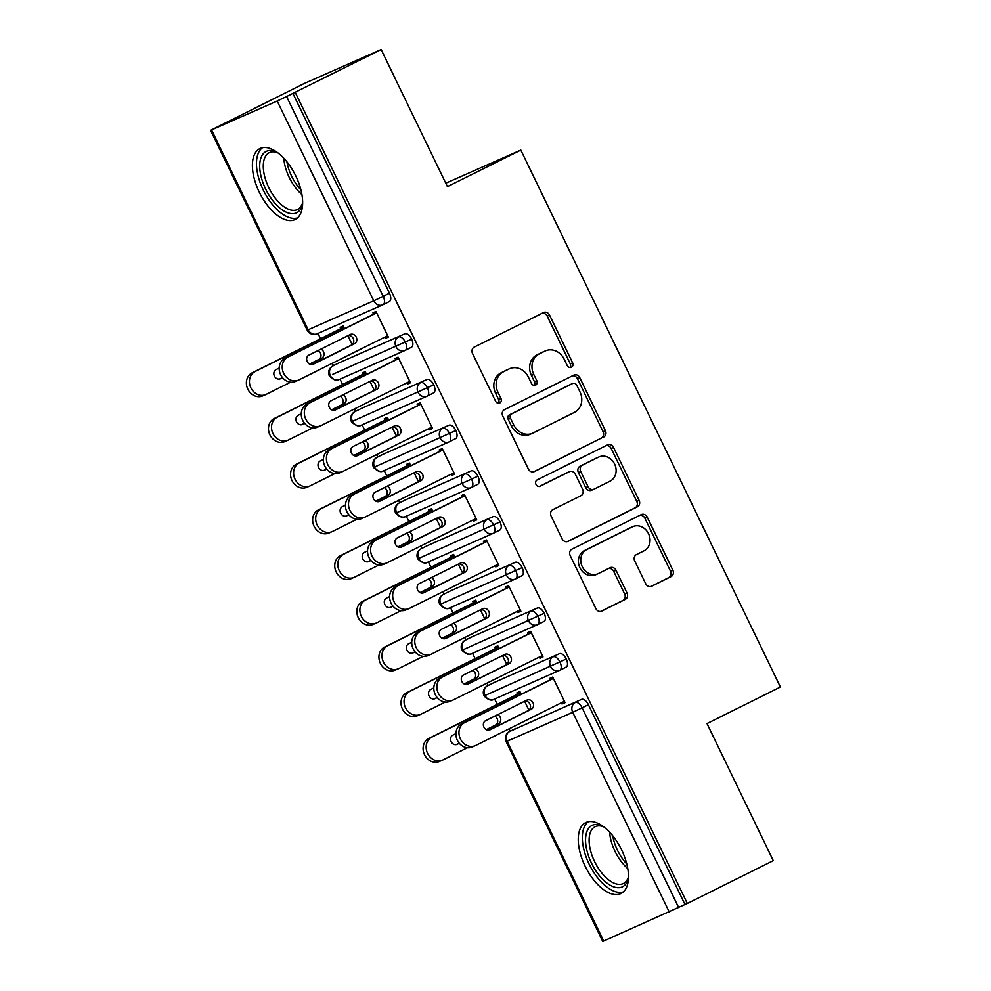<?xml version="1.0" encoding="UTF-8"?>
<svg xmlns="http://www.w3.org/2000/svg" width="991" height="991" viewBox="0 0 991 991"><rect width="100%" height="100%" fill="white"/><g stroke="black" fill="none" stroke-linecap="round" stroke-linejoin="round"><path stroke-width="1.49" d="M571.423 367.277A3.493 3.01 66.2 0 0 572.6 362.793L549.559 315.138A4.98 4.298 66.2 0 0 543.7 312.499A4.98 4.298 66.2 0 0 543.539 312.574L474.206 347.11A4.98 4.298 66.2 0 0 472.521 353.514L495.55 401.169A3.493 3.01 66.2 0 0 500.95 398.481L497.965 392.312A15.943 13.763 66.2 0 1 503.354 371.823L509.126 368.937A15.943 13.763 66.2 0 1 509.634 368.702A15.943 13.763 66.2 0 1 528.401 377.15L531.374 383.319A3.493 3.01 66.2 0 0 536.775 380.631L533.79 374.474A15.943 13.763 66.2 0 1 539.178 353.973L544.951 351.099A15.943 13.763 66.2 0 1 545.459 350.864A15.943 13.763 66.2 0 1 564.226 359.312L567.199 365.481A3.493 3.01 66.2 0 0 571.423 367.277M569.998 367.537A3.493 3.01 66.2 0 0 570.259 363.833L547.218 316.166A4.98 4.298 66.2 0 0 542.089 313.292M498.349 403.226A3.493 3.01 66.2 0 0 498.609 399.509L495.624 393.353L497.965 392.312M534.174 385.388A3.493 3.01 66.2 0 0 534.434 381.671L531.449 375.502L533.79 374.474M585.086 866.109A39.603 19.956 63.5 0 1 585.706 822.604A39.603 19.956 63.5 0 1 621.642 849.981A39.603 19.956 63.5 0 1 621.01 893.486A39.603 19.956 63.5 0 1 585.086 866.109M259.246 192.093A39.603 19.956 63.5 0 1 259.865 148.588A39.603 19.956 63.5 0 1 295.801 175.964A39.603 19.956 63.5 0 1 295.182 219.469A39.603 19.956 63.5 0 1 259.246 192.093M645.674 583.662A4.98 4.298 66.2 0 0 651.533 586.3A4.98 4.298 66.2 0 0 651.694 586.226L671.142 576.539A4.98 4.298 66.2 0 0 672.827 570.135L647.247 517.203A4.98 4.298 66.2 0 0 641.375 514.564A4.98 4.298 66.2 0 0 641.227 514.639L571.881 549.175A4.98 4.298 66.2 0 0 570.197 555.579L595.789 608.499A4.98 4.298 66.2 0 0 601.648 611.15A4.98 4.298 66.2 0 0 601.81 611.075L625.309 599.369A4.98 4.298 66.2 0 0 626.993 592.965L616.043 570.308A4.98 4.298 66.2 0 0 610.171 567.67A4.98 4.298 66.2 0 0 610.022 567.744L598.366 573.554A13.329 11.508 66.2 0 1 597.945 573.739A13.329 11.508 66.2 0 1 582.151 566.443A13.329 11.508 66.2 0 1 586.759 549.547L632.407 526.816A13.329 11.508 66.2 0 1 632.828 526.617A13.329 11.508 66.2 0 1 648.634 533.926A13.329 11.508 66.2 0 1 644.014 550.81L636.408 554.601A4.98 4.298 66.2 0 0 634.723 561.005L645.674 583.662M211.579 129.957L308.176 329.768L373.78 300.806L277.195 101.008L210.612 130.341L303.841 83.678L381.163 49.55L286.597 96.523L383.183 296.321L389.463 293.2L292.878 93.389M381.163 49.55L447.436 186.642L520.82 150.087L780.388 687.011L706.992 723.566L773.265 860.659L687.32 903.47L295.219 92.361M603.705 437.043A4.98 4.298 66.2 0 0 605.39 430.639L579.809 377.707A4.98 4.298 66.2 0 0 573.938 375.069A4.98 4.298 66.2 0 0 573.789 375.143L504.444 409.679A4.98 4.298 66.2 0 0 502.759 416.084L528.352 469.003A4.98 4.298 66.2 0 0 534.211 471.654A4.98 4.298 66.2 0 0 534.372 471.58L601.364 438.072A4.98 4.298 66.2 0 0 603.048 431.667L577.468 378.735A4.98 4.298 66.2 0 0 572.327 375.862M613.528 447.449L639.108 500.381A4.98 4.298 66.2 0 1 637.424 506.785L568.091 541.321A4.98 4.298 66.2 0 1 567.93 541.396A4.98 4.298 66.2 0 1 562.07 538.757L551.12 516.1A4.98 4.298 66.2 0 1 552.805 509.696L580.924 495.698A4.98 4.298 66.2 0 0 582.609 489.294L575.337 474.268A4.98 4.298 66.2 0 0 569.478 471.629A4.98 4.298 66.2 0 0 569.317 471.704L540.045 486.284A3.493 3.01 66.2 0 1 537.011 480.003L607.508 444.885A4.98 4.298 66.2 0 1 607.656 444.81A4.98 4.298 66.2 0 1 613.528 447.449L611.187 448.489L636.767 501.421L639.108 500.381M520.82 150.087L445.777 183.211M277.195 101.008L286.597 96.523M687.32 903.47L602.726 941.45L506.128 741.64L509.473 739.881M510.216 731.197L509.077 728.831M497.247 704.353L494.67 699.014M488.129 685.499L486.99 683.146M475.147 658.656L472.571 653.317M466.043 639.802L464.903 637.448M453.06 612.958L450.484 607.619M443.956 594.105L442.804 591.751M430.974 567.261L428.397 561.922M421.856 548.419L420.717 546.053M408.887 521.563L406.298 516.237M399.769 502.722L398.63 500.356M386.787 475.866L384.211 470.539M377.682 457.024L376.543 454.658M364.7 430.168L362.124 424.842M355.583 411.327L354.444 408.961M342.613 384.471L340.037 379.144M333.496 365.629L332.357 363.263M320.514 338.773L317.938 333.447M344.496 328.69L343.183 325.965L340.136 327.303L340.793 328.678M373.607 314.197L372.938 312.834L375.985 311.484L388.361 337.076L385.313 338.414L388.286 336.94M384.719 337.188L385.313 338.414M352.201 344.608L347.878 335.689M684.979 904.498L588.394 704.688L582.113 707.822L678.699 907.632M581.556 699.386L509.671 731.469L581.556 699.386A7.618 3.84 63.5 0 1 588.394 704.688M389.463 293.2A7.618 3.84 63.5 0 1 389.352 301.561A7.618 3.84 63.5 0 1 389.265 301.611L383.145 304.658M493.704 682.737A7.618 3.84 63.5 0 1 493.778 682.688A7.618 3.84 63.5 0 1 493.865 682.65L559.469 653.688A7.618 3.84 63.5 0 1 566.295 659.003A7.618 3.84 63.5 0 1 566.072 667.141A7.618 3.84 63.5 0 1 565.985 667.178L559.865 670.226M559.469 653.688L493.865 682.65M521.229 694.27L519.903 691.532L516.856 692.882L517.525 694.245M528.921 710.175L524.611 701.256M561.439 702.755L562.033 703.994L565.081 702.644L552.705 677.051L549.658 678.401L550.327 679.764M471.605 637.04A7.618 3.84 63.5 0 1 471.691 636.99A7.618 3.84 63.5 0 1 471.766 636.953L537.382 608.003A7.618 3.84 63.5 0 1 544.208 613.305A7.618 3.84 63.5 0 1 543.985 621.444A7.618 3.84 63.5 0 1 543.898 621.481L537.779 624.528M537.382 608.003L471.766 636.953M499.13 648.572L497.816 645.835L494.769 647.185L495.426 648.548M506.835 664.478L502.511 655.559M539.352 657.058L539.946 658.297L542.994 656.946L530.619 631.354L527.571 632.704L528.24 634.079M449.518 591.342A7.618 3.84 63.5 0 1 449.604 591.293A7.618 3.84 63.5 0 1 449.679 591.255L515.295 562.306A7.618 3.84 63.5 0 1 522.121 567.608A7.618 3.84 63.5 0 1 521.885 575.746A7.618 3.84 63.5 0 1 521.811 575.783L515.692 578.831M515.295 562.306L449.679 591.255M477.043 602.875L475.73 600.137L472.682 601.487L473.339 602.85M484.735 618.793L480.424 609.861M517.252 611.36L517.859 612.599L520.894 611.249L508.532 585.656L505.484 587.006L506.141 588.381M427.431 545.645A7.618 3.84 63.5 0 1 427.505 545.595A7.618 3.84 63.5 0 1 427.592 545.558L493.196 516.608A7.618 3.84 63.5 0 1 500.034 521.91A7.618 3.84 63.5 0 1 499.798 530.049A7.618 3.84 63.5 0 1 499.724 530.086L493.605 533.133M493.196 516.608L427.592 545.558M454.956 557.177L453.63 554.44L450.583 555.79L451.252 557.165M462.648 573.095L458.338 564.164M495.166 565.663L495.76 566.902L498.807 565.551L486.432 539.971L483.397 541.309L484.054 542.684M405.344 499.947A7.618 3.84 63.5 0 1 405.418 499.91A7.618 3.84 63.5 0 1 405.505 499.86L471.109 470.911A7.618 3.84 63.5 0 1 477.935 476.213A7.618 3.84 63.5 0 1 477.712 484.351A7.618 3.84 63.5 0 1 477.625 484.388L471.505 487.436M471.109 470.911L405.505 499.86M432.869 511.48L431.543 508.742L428.496 510.092L429.165 511.467M440.561 527.398L436.251 518.479M473.079 519.978L473.673 521.204L476.721 519.854L464.345 494.274L461.298 495.611L461.967 496.986M383.244 454.25A7.618 3.84 63.5 0 1 383.331 454.212A7.618 3.84 63.5 0 1 383.406 454.175L449.022 425.213A7.618 3.84 63.5 0 1 455.848 430.515A7.618 3.84 63.5 0 1 455.625 438.654A7.618 3.84 63.5 0 1 455.538 438.691L449.418 441.738M449.022 425.213L383.406 454.175M410.77 465.782L409.456 463.057L406.409 464.395L407.066 465.77M418.462 481.7L414.151 472.781M450.992 474.28L451.586 475.507L454.634 474.169L442.259 448.576L439.211 449.914L439.88 451.289M361.158 408.552A7.618 3.84 63.5 0 1 361.232 408.515A7.618 3.84 63.5 0 1 361.319 408.478L426.923 379.516A7.618 3.84 63.5 0 1 433.761 384.818A7.618 3.84 63.5 0 1 433.525 392.956A7.618 3.84 63.5 0 1 433.451 392.993L427.332 396.041M426.923 379.516L361.319 408.478M388.683 420.085L387.357 417.36L384.31 418.697L384.979 420.073M396.375 436.003L392.064 427.084M428.892 428.583L429.487 429.809L432.534 428.471L420.172 402.879L417.124 404.217L417.781 405.592M339.071 362.855A7.618 3.84 63.5 0 1 339.145 362.817A7.618 3.84 63.5 0 1 339.232 362.78L404.836 333.818A7.618 3.84 63.5 0 1 411.661 339.12A7.618 3.84 63.5 0 1 411.438 347.259A7.618 3.84 63.5 0 1 411.352 347.296L405.245 350.343M404.836 333.818L339.232 362.78M366.596 374.387L365.27 371.662L362.223 373L362.892 374.375M374.288 390.305L369.977 381.386M406.805 382.885L407.4 384.112L410.447 382.774L398.072 357.181L395.025 358.531L395.694 359.894M411.661 339.12L332.753 374.313M407.4 384.112L410.385 382.637M429.487 429.809L432.472 428.323M451.586 475.507L454.559 474.02M473.673 521.204L476.646 519.718M495.76 566.902L498.746 565.415M517.859 612.599L520.832 611.113M539.946 658.297L542.919 656.81M562.033 703.994L565.019 702.508M433.761 384.818L351.495 421.77A7.618 7.618 0 0 1 354.964 411.637A7.618 3.84 -116.5 0 0 354.803 411.723M455.848 430.515L373.582 467.467A7.618 7.618 0 0 1 377.051 457.334A7.618 3.84 -116.5 0 0 376.89 457.421M477.935 476.213L395.682 513.165A7.618 7.618 0 0 1 399.138 503.032A7.618 3.84 -116.5 0 0 398.977 503.118M500.034 521.91L417.768 558.862A7.618 7.618 0 0 1 421.225 548.729A7.618 3.84 -116.5 0 0 421.064 548.816M522.121 567.608L439.855 604.56A7.618 7.618 0 0 1 443.324 594.427A7.618 3.84 -116.5 0 0 443.163 594.513M544.208 613.305L461.955 650.257A7.618 7.618 0 0 1 465.411 640.124A7.618 3.84 -116.5 0 0 465.25 640.211M566.295 659.003L484.042 695.942A7.618 7.618 0 0 1 487.498 685.822A7.618 3.84 -116.5 0 0 487.337 685.908M545.459 350.864L543.118 351.892A15.943 13.763 66.2 0 0 542.61 352.127L544.951 351.099M531.449 375.502A15.943 13.763 66.2 0 1 536.837 355.013L542.61 352.127M509.634 368.702L507.293 369.742A15.943 13.763 66.2 0 0 506.785 369.977L509.126 368.937M495.624 393.353A15.943 13.763 66.2 0 1 501.012 372.851L506.785 369.977M533.48 471.889L601.364 438.072M576.799 385.326A3.493 3.01 66.2 0 0 572.587 383.529L511.715 413.842A3.493 3.01 66.2 0 0 510.538 418.326L513.685 424.829A15.943 13.763 66.2 0 0 532.452 433.278A15.943 13.763 66.2 0 0 532.947 433.042L574.557 412.318A15.943 13.763 66.2 0 0 579.946 391.829L576.799 385.326M570.457 384.471A3.493 3.01 66.2 0 0 570.246 384.57L572.587 383.529M532.452 433.278L530.111 434.318A15.943 13.763 66.2 0 1 511.344 425.87L508.197 419.366A3.493 3.01 66.2 0 1 509.374 414.882L570.246 384.57M567.199 541.631L635.082 507.826A4.98 4.298 66.2 0 0 636.767 501.421M567.298 472.596A4.98 4.298 66.2 0 0 567.137 472.657A4.98 4.298 66.2 0 0 566.976 472.732L539.29 486.519M610.097 481.155A13.329 11.508 66.2 0 0 614.717 464.271A13.329 11.508 66.2 0 0 598.923 456.962A13.329 11.508 66.2 0 0 598.502 457.161L582.423 465.175A4.98 4.298 66.2 0 0 580.738 471.58L587.997 486.606A4.98 4.298 66.2 0 0 593.857 489.244A4.98 4.298 66.2 0 0 594.018 489.17L610.097 481.155M598.923 456.962L596.582 458.003A13.329 11.508 66.2 0 0 596.161 458.201L598.502 457.161M593.708 489.306L591.677 490.211A4.98 4.298 66.2 0 1 591.516 490.272A4.98 4.298 66.2 0 1 585.656 487.634L578.397 472.608A4.98 4.298 66.2 0 1 580.069 466.204L596.161 458.201M611.187 448.489A4.98 4.298 66.2 0 0 606.046 445.616M632.828 526.617L630.487 527.658A13.329 11.508 66.2 0 0 630.065 527.844L632.407 526.816M597.945 573.739L595.603 574.78A13.329 11.508 66.2 0 1 579.797 567.471A13.329 11.508 66.2 0 1 584.417 550.587L630.065 527.844M600.918 611.385L622.955 600.397A4.98 4.298 66.2 0 0 624.64 593.993L613.689 571.349A4.98 4.298 66.2 0 0 608.561 568.475M650.802 586.536L668.801 577.567A4.98 4.298 66.2 0 0 670.486 571.163L644.893 518.231A4.98 4.298 66.2 0 0 639.765 515.357M343.84 327.34L255.145 371.514A12.697 10.963 66.2 0 0 250.76 387.592A12.697 10.963 66.2 0 0 265.799 394.542A12.697 10.963 66.2 0 0 266.195 394.356L290.648 382.179M263.148 395.706A12.697 10.963 -113.8 0 1 262.751 395.892A12.697 10.963 -113.8 0 1 247.713 388.93A12.697 10.963 -113.8 0 1 252.11 372.851L255.145 371.514M309.712 364.18L321.753 358.185A5.079 4.385 66.2 0 0 324.02 353.676A5.079 4.385 66.2 0 0 320.96 349.092M279.177 368.045L276.13 369.569A5.079 4.385 66.2 0 0 274.371 375.998A5.079 4.385 66.2 0 0 280.379 378.785A5.079 4.385 66.2 0 0 280.54 378.711L282.571 377.695M343.778 327.191L252.11 372.851M279.512 379.045L282.472 377.583M309.539 364.093L318.706 359.522A5.079 4.385 66.2 0 0 320.985 355.125A5.079 4.385 66.2 0 0 318.086 350.529M295.95 381.225A12.697 10.963 -113.8 0 1 295.553 381.411A12.697 10.963 -113.8 0 1 280.515 374.462A12.697 10.963 -113.8 0 1 284.913 358.383L376.58 312.722M284.913 358.383L287.96 357.033A12.697 10.963 66.2 0 0 283.562 373.111A12.697 10.963 66.2 0 0 298.601 380.073A12.697 10.963 66.2 0 0 298.997 379.875L387.692 335.701M348.114 335.565A5.079 4.385 -113.8 0 1 353.465 339.108A5.079 4.385 -113.8 0 1 351.508 345.054L312.314 364.564M287.96 357.033L376.654 312.859M308.932 355.088L350.133 334.562A5.079 4.385 -113.8 0 1 350.294 334.487A5.079 4.385 -113.8 0 1 356.314 337.274A5.079 4.385 -113.8 0 1 354.555 343.704L313.354 364.23A5.079 4.385 -113.8 0 1 313.193 364.304A5.079 4.385 -113.8 0 1 307.173 361.517A5.079 4.385 -113.8 0 1 308.932 355.088M365.939 373.025L277.245 417.211A12.697 10.963 66.2 0 0 272.847 433.29A12.697 10.963 66.2 0 0 287.886 440.239A12.697 10.963 66.2 0 0 288.282 440.054L312.747 427.877M285.247 441.404A12.697 10.963 -113.8 0 1 284.838 441.59A12.697 10.963 -113.8 0 1 269.8 434.628A12.697 10.963 -113.8 0 1 274.197 418.549L277.245 417.211M331.812 409.878L343.84 403.882A5.079 4.385 66.2 0 0 346.119 399.373A5.079 4.385 66.2 0 0 343.059 394.79M301.276 413.743L298.217 415.266A5.079 4.385 66.2 0 0 296.458 421.695A5.079 4.385 66.2 0 0 302.478 424.482A5.079 4.385 66.2 0 0 302.639 424.408L304.658 423.392M365.865 372.889L274.197 418.549M301.598 424.743L304.559 423.268M331.638 409.791L340.793 405.22A5.079 4.385 66.2 0 0 343.072 400.822A5.079 4.385 66.2 0 0 340.186 396.227M388.026 418.722L299.332 462.908A12.697 10.963 66.2 0 0 294.934 478.987A12.697 10.963 66.2 0 0 309.985 485.937A12.697 10.963 66.2 0 0 310.381 485.751L334.834 473.574M307.334 487.101A12.697 10.963 -113.8 0 1 306.937 487.287A12.697 10.963 -113.8 0 1 291.887 480.325A12.697 10.963 -113.8 0 1 296.284 464.246L299.332 462.908M353.898 455.575L365.927 449.58A5.079 4.385 66.2 0 0 368.206 445.07A5.079 4.385 66.2 0 0 365.146 440.487M323.363 459.44L320.304 460.964A5.079 4.385 66.2 0 0 318.545 467.393A5.079 4.385 66.2 0 0 324.565 470.18A5.079 4.385 66.2 0 0 324.726 470.106L326.745 469.09M387.952 418.586L296.284 464.246M323.698 470.44L326.646 468.966M353.725 455.488L362.879 450.917A5.079 4.385 66.2 0 0 365.171 446.52A5.079 4.385 66.2 0 0 362.272 441.924M410.113 464.42L321.418 508.594A12.697 10.963 66.2 0 0 317.021 524.685A12.697 10.963 66.2 0 0 332.072 531.634A12.697 10.963 66.2 0 0 332.468 531.449L356.921 519.272M329.421 532.786A12.697 10.963 -113.8 0 1 329.024 532.985A12.697 10.963 -113.8 0 1 313.974 526.023A12.697 10.963 -113.8 0 1 318.371 509.944L321.418 508.594M375.985 501.26L388.026 495.277A5.079 4.385 66.2 0 0 390.293 490.768A5.079 4.385 66.2 0 0 387.233 486.185M345.45 505.137L342.39 506.661A5.079 4.385 66.2 0 0 340.631 513.09A5.079 4.385 66.2 0 0 346.652 515.877A5.079 4.385 66.2 0 0 346.813 515.791L348.844 514.787M410.051 464.284L318.371 509.944M345.785 516.138L348.733 514.663M375.812 501.173L384.979 496.615A5.079 4.385 66.2 0 0 387.258 492.217A5.079 4.385 66.2 0 0 384.359 487.622M432.2 510.117L343.518 554.291A12.697 10.963 66.2 0 0 339.12 570.37A12.697 10.963 66.2 0 0 354.159 577.332A12.697 10.963 66.2 0 0 354.555 577.146L379.02 564.957M351.508 578.484A12.697 10.963 -113.8 0 1 351.111 578.67A12.697 10.963 -113.8 0 1 336.073 571.72A12.697 10.963 -113.8 0 1 340.47 555.641L343.518 554.291M398.072 546.958L410.113 540.975A5.079 4.385 66.2 0 0 412.38 536.465A5.079 4.385 66.2 0 0 409.32 531.882M367.537 550.835L364.49 552.359A5.079 4.385 66.2 0 0 362.731 558.788A5.079 4.385 66.2 0 0 368.751 561.563A5.079 4.385 66.2 0 0 368.9 561.488L370.931 560.485M432.138 509.981L340.47 555.641M367.872 561.835L370.832 560.361M397.911 546.871L407.066 542.312A5.079 4.385 66.2 0 0 409.345 537.902A5.079 4.385 66.2 0 0 406.446 533.319M318.049 426.923A12.697 10.963 -113.8 0 1 317.653 427.109A12.697 10.963 -113.8 0 1 302.602 420.159A12.697 10.963 -113.8 0 1 306.999 404.068L398.667 358.408M306.999 404.068L310.047 402.73A12.697 10.963 66.2 0 0 305.649 418.809A12.697 10.963 66.2 0 0 320.7 425.758A12.697 10.963 66.2 0 0 321.096 425.573L409.791 381.399M370.213 381.262A5.079 4.385 -113.8 0 1 375.552 384.805A5.079 4.385 -113.8 0 1 373.595 390.751L334.413 410.262M310.047 402.73L398.741 358.556M331.019 400.785L372.232 380.259A5.079 4.385 -113.8 0 1 372.381 380.185A5.079 4.385 -113.8 0 1 378.401 382.972A5.079 4.385 -113.8 0 1 376.642 389.401L335.441 409.927A5.079 4.385 -113.8 0 1 335.28 410.001A5.079 4.385 -113.8 0 1 329.26 407.214A5.079 4.385 -113.8 0 1 331.019 400.785M340.136 472.62A12.697 10.963 -113.8 0 1 339.74 472.806A12.697 10.963 -113.8 0 1 324.689 465.844A12.697 10.963 -113.8 0 1 329.086 449.765L420.766 404.105M329.086 449.765L332.134 448.428A12.697 10.963 66.2 0 0 327.736 464.506A12.697 10.963 66.2 0 0 342.787 471.456A12.697 10.963 66.2 0 0 343.183 471.27L431.878 427.096M392.3 426.96A5.079 4.385 -113.8 0 1 397.651 430.503A5.079 4.385 -113.8 0 1 395.694 436.436L356.5 455.959M332.134 448.428L420.828 404.254M353.106 446.483L394.319 425.957A5.079 4.385 -113.8 0 1 394.48 425.882A5.079 4.385 -113.8 0 1 400.5 428.669A5.079 4.385 -113.8 0 1 398.741 435.099L357.528 455.625A5.079 4.385 -113.8 0 1 357.367 455.699A5.079 4.385 -113.8 0 1 351.347 452.912A5.079 4.385 -113.8 0 1 353.106 446.483M362.223 518.318A12.697 10.963 -113.8 0 1 361.826 518.504A12.697 10.963 -113.8 0 1 346.788 511.542A12.697 10.963 -113.8 0 1 351.186 495.463L442.853 449.803M351.186 495.463L354.233 494.125A12.697 10.963 66.2 0 0 349.835 510.204A12.697 10.963 66.2 0 0 364.874 517.153A12.697 10.963 66.2 0 0 365.27 516.968L453.965 472.794M414.387 472.657A5.079 4.385 -113.8 0 1 419.738 476.188A5.079 4.385 -113.8 0 1 417.781 482.134L378.587 501.657M354.233 494.125L442.915 449.939M375.205 492.18L416.406 471.654A5.079 4.385 -113.8 0 1 416.567 471.58A5.079 4.385 -113.8 0 1 422.587 474.367A5.079 4.385 -113.8 0 1 420.828 480.796L379.615 501.322A5.079 4.385 -113.8 0 1 379.466 501.396A5.079 4.385 -113.8 0 1 373.446 498.609A5.079 4.385 -113.8 0 1 375.205 492.18M384.322 564.015A12.697 10.963 -113.8 0 1 383.913 564.201A12.697 10.963 -113.8 0 1 368.875 557.239A12.697 10.963 -113.8 0 1 373.273 541.16L464.94 495.5M373.273 541.16L376.32 539.822A12.697 10.963 66.2 0 0 371.922 555.901A12.697 10.963 66.2 0 0 386.961 562.851A12.697 10.963 66.2 0 0 387.37 562.665L476.052 518.491M436.486 518.355A5.079 4.385 -113.8 0 1 441.825 521.885A5.079 4.385 -113.8 0 1 439.868 527.831L400.686 547.354M376.32 539.822L465.014 495.636M397.292 537.878L438.493 517.352A5.079 4.385 -113.8 0 1 438.654 517.277A5.079 4.385 -113.8 0 1 444.674 520.052A5.079 4.385 -113.8 0 1 442.915 526.494L401.714 547.02A5.079 4.385 -113.8 0 1 401.553 547.094A5.079 4.385 -113.8 0 1 395.533 544.307A5.079 4.385 -113.8 0 1 397.292 537.878M302.627 203.898A34.264 17.281 63.5 0 1 287.117 212.557A34.264 17.281 63.5 0 1 265.638 189.058A34.264 17.281 63.5 0 1 260.683 158.684A34.264 17.281 63.5 0 1 276.786 152.019M277.703 152.688A31.724 15.992 -116.5 0 0 269.267 152.688A31.724 15.992 -116.5 0 0 268.772 187.559A31.724 15.992 -116.5 0 0 297.56 209.497A31.724 15.992 -116.5 0 0 302.639 202.759M262.528 147.684A39.343 19.832 -116.5 0 0 263.284 190.086A39.343 19.832 -116.5 0 0 297.486 217.896M628.455 877.915A34.264 17.281 63.5 0 1 612.946 886.573A34.264 17.281 63.5 0 1 591.466 863.074A34.264 17.281 63.5 0 1 586.511 832.7A34.264 17.281 63.5 0 1 602.615 826.036M603.544 826.717A31.724 15.992 -116.5 0 0 595.096 826.717A31.724 15.992 -116.5 0 0 594.6 861.575A31.724 15.992 -116.5 0 0 623.389 883.514A31.724 15.992 -116.5 0 0 628.48 876.775M588.357 821.712A39.343 19.832 -116.5 0 0 589.125 864.102A39.343 19.832 -116.5 0 0 623.327 891.912M454.299 555.815L365.605 599.989A12.697 10.963 66.2 0 0 361.207 616.068A12.697 10.963 66.2 0 0 376.246 623.029A12.697 10.963 66.2 0 0 376.654 622.844L401.107 610.654M373.607 624.181A12.697 10.963 -113.8 0 1 373.198 624.367A12.697 10.963 -113.8 0 1 358.16 617.418A12.697 10.963 -113.8 0 1 362.557 601.339L365.605 599.989M420.172 592.655L432.2 586.66A5.079 4.385 66.2 0 0 434.479 582.163A5.079 4.385 66.2 0 0 431.419 577.58M389.636 596.532L386.577 598.056A5.079 4.385 66.2 0 0 384.818 604.485A5.079 4.385 66.2 0 0 390.838 607.26A5.079 4.385 66.2 0 0 390.999 607.186L393.018 606.182M454.225 555.678L362.557 601.339M389.971 607.533L392.919 606.058M419.998 592.568L429.153 588.01A5.079 4.385 66.2 0 0 431.432 583.6A5.079 4.385 66.2 0 0 428.546 579.004M406.409 609.7A12.697 10.963 -113.8 0 1 406.013 609.899A12.697 10.963 -113.8 0 1 390.962 602.937A12.697 10.963 -113.8 0 1 395.359 586.858L487.039 541.197M395.359 586.858L398.407 585.508A12.697 10.963 66.2 0 0 394.009 601.599A12.697 10.963 66.2 0 0 409.06 608.548A12.697 10.963 66.2 0 0 409.456 608.363L498.151 564.189M458.573 564.052A5.079 4.385 -113.8 0 1 463.924 567.583A5.079 4.385 -113.8 0 1 461.955 573.529L422.773 593.052M398.407 585.508L487.101 541.334M419.379 583.575L460.592 563.049A5.079 4.385 -113.8 0 1 460.753 562.975A5.079 4.385 -113.8 0 1 466.761 565.75A5.079 4.385 -113.8 0 1 465.002 572.191L423.801 592.717A5.079 4.385 -113.8 0 1 423.64 592.791A5.079 4.385 -113.8 0 1 417.62 590.004A5.079 4.385 -113.8 0 1 419.379 583.575M476.386 601.512L387.692 645.686A12.697 10.963 66.2 0 0 383.294 661.765A12.697 10.963 66.2 0 0 398.345 668.727A12.697 10.963 66.2 0 0 398.741 668.541L423.194 656.352M395.694 669.879A12.697 10.963 -113.8 0 1 395.298 670.065A12.697 10.963 -113.8 0 1 380.247 663.115A12.697 10.963 -113.8 0 1 384.644 647.036L387.692 645.686M442.259 638.353L454.287 632.357A5.079 4.385 66.2 0 0 456.566 627.86A5.079 4.385 66.2 0 0 453.506 623.277M411.723 642.23L408.664 643.741A5.079 4.385 66.2 0 0 406.905 650.183A5.079 4.385 66.2 0 0 412.925 652.958A5.079 4.385 66.2 0 0 413.086 652.883L415.105 651.88M476.324 601.376L384.644 647.036M412.058 653.23L415.006 651.756M442.085 638.266L451.252 633.707A5.079 4.385 66.2 0 0 453.531 629.297A5.079 4.385 66.2 0 0 450.632 624.702M428.496 655.398A12.697 10.963 -113.8 0 1 428.1 655.584A12.697 10.963 -113.8 0 1 413.061 648.634A12.697 10.963 -113.8 0 1 417.459 632.555L509.126 586.895M417.459 632.555L420.494 631.205A12.697 10.963 66.2 0 0 416.096 647.296A12.697 10.963 66.2 0 0 431.147 654.246A12.697 10.963 66.2 0 0 431.543 654.06L520.238 609.886M480.66 609.75A5.079 4.385 -113.8 0 1 486.011 613.28A5.079 4.385 -113.8 0 1 484.054 619.226L444.86 638.749M420.494 631.205L509.188 587.031M441.478 629.273L482.679 608.747A5.079 4.385 -113.8 0 1 482.84 608.672A5.079 4.385 -113.8 0 1 488.86 611.447A5.079 4.385 -113.8 0 1 487.101 617.889L445.888 638.402A5.079 4.385 -113.8 0 1 445.727 638.477A5.079 4.385 -113.8 0 1 439.719 635.702A5.079 4.385 -113.8 0 1 441.478 629.273M498.473 647.21L409.779 691.384A12.697 10.963 66.2 0 0 405.381 707.463A12.697 10.963 66.2 0 0 420.432 714.424A12.697 10.963 66.2 0 0 420.828 714.238L445.281 702.049M417.781 715.576A12.697 10.963 -113.8 0 1 417.384 715.762A12.697 10.963 -113.8 0 1 402.346 708.813A12.697 10.963 -113.8 0 1 406.744 692.734L409.779 691.384M464.345 684.05L476.386 678.055A5.079 4.385 66.2 0 0 478.653 673.558A5.079 4.385 66.2 0 0 475.593 668.975M433.81 687.915L430.763 689.439A5.079 4.385 66.2 0 0 429.004 695.88A5.079 4.385 66.2 0 0 435.012 698.655A5.079 4.385 66.2 0 0 435.173 698.581L437.204 697.577M498.411 647.073L406.744 692.734M434.145 698.915L437.105 697.453M464.172 683.963L473.339 679.405A5.079 4.385 66.2 0 0 475.618 674.995A5.079 4.385 66.2 0 0 472.719 670.399M450.583 701.095A12.697 10.963 -113.8 0 1 450.187 701.281A12.697 10.963 -113.8 0 1 435.148 694.332A12.697 10.963 -113.8 0 1 439.546 678.253L531.213 632.592M439.546 678.253L442.593 676.903A12.697 10.963 66.2 0 0 438.195 692.982A12.697 10.963 66.2 0 0 453.234 699.943A12.697 10.963 66.2 0 0 453.63 699.757L542.325 655.571M502.747 655.447A5.079 4.385 -113.8 0 1 508.098 658.978A5.079 4.385 -113.8 0 1 506.141 664.924L466.947 684.447M442.593 676.903L531.287 632.729M463.565 674.97L504.766 654.444A5.079 4.385 -113.8 0 1 504.927 654.37A5.079 4.385 -113.8 0 1 510.947 657.144A5.079 4.385 -113.8 0 1 509.188 663.574L467.975 684.1A5.079 4.385 -113.8 0 1 467.826 684.174A5.079 4.385 -113.8 0 1 461.806 681.399A5.079 4.385 -113.8 0 1 463.565 674.97M520.572 692.907L431.878 737.081A12.697 10.963 66.2 0 0 427.48 753.16A12.697 10.963 66.2 0 0 442.519 760.109A12.697 10.963 66.2 0 0 442.915 759.924L467.38 747.747M439.868 761.274A12.697 10.963 -113.8 0 1 439.471 761.46A12.697 10.963 -113.8 0 1 424.433 754.51A12.697 10.963 -113.8 0 1 428.83 738.419L431.878 737.081M486.445 729.748L498.473 723.752A5.079 4.385 66.2 0 0 500.752 719.243A5.079 4.385 66.2 0 0 497.693 714.672M455.91 733.613L452.85 735.136A5.079 4.385 66.2 0 0 451.091 741.565A5.079 4.385 66.2 0 0 457.111 744.352A5.079 4.385 66.2 0 0 457.272 744.278L459.291 743.275M520.498 692.759L428.83 738.419M456.232 744.613L459.192 743.151M486.271 729.661L495.426 725.102A5.079 4.385 66.2 0 0 497.705 720.692A5.079 4.385 66.2 0 0 494.819 716.097M472.682 746.793A12.697 10.963 -113.8 0 1 472.286 746.979A12.697 10.963 -113.8 0 1 457.235 740.029A12.697 10.963 -113.8 0 1 461.633 723.95L553.3 678.29M461.633 723.95L464.68 722.6A12.697 10.963 66.2 0 0 460.282 738.679A12.697 10.963 66.2 0 0 475.321 745.641A12.697 10.963 66.2 0 0 475.73 745.455L564.412 701.269M524.846 701.145A5.079 4.385 -113.8 0 1 530.185 704.675A5.079 4.385 -113.8 0 1 528.228 710.621L489.046 730.144M464.68 722.6L553.374 678.426M485.652 720.655L526.865 700.142A5.079 4.385 -113.8 0 1 527.014 700.067A5.079 4.385 -113.8 0 1 533.034 702.842A5.079 4.385 -113.8 0 1 531.275 709.271L490.074 729.797A5.079 4.385 -113.8 0 1 489.913 729.872A5.079 4.385 -113.8 0 1 483.893 727.097A5.079 4.385 -113.8 0 1 485.652 720.655M570.259 363.833L572.6 362.793M498.609 399.509L500.95 398.481M534.434 381.671L536.775 380.631M210.612 130.341L307.21 330.152L308.176 329.768A7.618 6.578 66.2 0 0 317.132 333.806L382.749 304.844A7.618 6.578 66.2 0 1 373.78 300.806L383.183 296.321A7.618 3.84 63.5 0 1 383.071 304.695A7.618 3.84 63.5 0 1 382.984 304.733A7.618 6.578 66.2 0 1 382.749 304.844A7.618 7.618 0 0 0 383.071 304.695L389.352 301.561M669.297 912.116L572.711 712.306L507.095 741.256L603.692 941.066M582.113 707.822L572.711 712.306A7.618 6.578 66.2 0 1 575.288 702.52A7.618 3.84 63.5 0 1 582.113 707.822M515.865 728.385L509.585 731.519A7.618 3.84 -116.5 0 1 509.671 731.469A7.618 6.578 66.2 0 0 507.095 741.256L506.128 741.64A7.618 7.618 0 0 1 509.585 731.519A7.618 3.84 -116.5 0 0 509.436 731.606M411.438 347.259L405.158 350.393A7.618 3.84 63.5 0 1 405.084 350.43L405.071 350.43A7.618 6.578 66.2 0 1 404.836 350.541L405.158 350.393A7.618 3.84 63.5 0 0 405.393 342.254A7.618 3.84 63.5 0 0 398.555 336.952A7.618 6.578 66.2 0 0 395.991 346.739A7.618 6.578 66.2 0 0 404.836 350.541L339.219 379.503A7.618 6.578 66.2 0 1 330.375 375.688A7.618 6.578 66.2 0 1 332.951 365.902A7.618 3.84 -116.5 0 0 332.865 365.939A7.618 3.84 -116.5 0 0 332.703 366.038M307.21 330.152A7.618 7.618 0 0 0 317.132 333.806A7.618 6.578 66.2 0 0 317.38 333.694M433.525 392.956L426.923 396.239A7.618 6.578 66.2 0 1 418.078 392.436A7.618 6.578 66.2 0 1 420.655 382.65A7.618 3.84 63.5 0 1 427.48 387.952A7.618 3.84 63.5 0 1 427.245 396.09A7.618 3.84 63.5 0 1 427.171 396.127L427.158 396.127A7.618 6.578 66.2 0 1 426.923 396.239L361.319 425.201A7.618 6.578 66.2 0 0 361.554 425.077M455.625 438.654L449.01 441.936A7.618 6.578 66.2 0 1 440.165 438.121A7.618 6.578 66.2 0 1 442.742 428.335A7.618 3.84 63.5 0 1 449.567 433.649A7.618 3.84 63.5 0 1 449.344 441.788A7.618 3.84 63.5 0 1 449.257 441.825L449.257 441.825A7.618 6.578 66.2 0 1 449.01 441.936L383.406 470.886A7.618 6.578 66.2 0 0 383.641 470.775M477.712 484.351L471.109 487.634A7.618 6.578 66.2 0 1 462.252 483.819A7.618 6.578 66.2 0 1 464.829 474.032A7.618 3.84 63.5 0 1 471.654 479.334A7.618 3.84 63.5 0 1 471.431 487.473A7.618 3.84 63.5 0 1 471.344 487.522L471.344 487.522A7.618 6.578 66.2 0 1 471.109 487.634L405.492 516.584A7.618 6.578 66.2 0 0 405.728 516.472M499.798 530.049L493.196 533.331A7.618 6.578 66.2 0 1 484.351 529.516A7.618 6.578 66.2 0 1 486.915 519.73A7.618 3.84 63.5 0 1 493.753 525.032A7.618 3.84 63.5 0 1 493.518 533.17A7.618 3.84 63.5 0 1 493.444 533.208L493.431 533.22A7.618 6.578 66.2 0 1 493.196 533.331L427.579 562.281A7.618 6.578 66.2 0 0 427.827 562.17M521.885 575.746L515.283 579.029A7.618 6.578 66.2 0 1 506.438 575.214A7.618 6.578 66.2 0 1 509.015 565.427A7.618 3.84 63.5 0 1 515.84 570.729A7.618 3.84 63.5 0 1 515.605 578.868A7.618 3.84 63.5 0 1 515.531 578.905L515.518 578.917A7.618 6.578 66.2 0 1 515.283 579.029L449.679 607.979A7.618 6.578 66.2 0 0 449.914 607.867M543.985 621.444L537.37 624.714A7.618 6.578 66.2 0 1 528.525 620.911A7.618 6.578 66.2 0 1 531.102 611.125A7.618 3.84 63.5 0 1 537.927 616.427A7.618 3.84 63.5 0 1 537.704 624.565A7.618 3.84 63.5 0 1 537.618 624.603L537.618 624.603A7.618 6.578 66.2 0 1 537.37 624.714L471.766 653.676A7.618 6.578 66.2 0 0 472.001 653.565M566.072 667.141L559.469 670.412A7.618 6.578 66.2 0 1 550.624 666.609A7.618 6.578 66.2 0 1 553.189 656.822A7.618 3.84 63.5 0 1 560.014 662.124A7.618 3.84 63.5 0 1 559.791 670.263A7.618 3.84 63.5 0 1 559.704 670.3L559.704 670.3A7.618 6.578 66.2 0 1 559.469 670.412L493.852 699.373A7.618 6.578 66.2 0 0 494.1 699.262M351.495 421.77C355.571 425.721 358.841 426.861 361.319 425.201A7.618 6.578 66.2 0 1 352.462 421.386A7.618 6.578 66.2 0 1 355.038 411.599A7.618 3.84 -116.5 0 0 354.964 411.637L361.232 408.515M339.145 362.817L332.865 365.939A7.618 7.618 0 0 0 329.408 376.072C333.471 380.024 336.754 381.163 339.219 379.503A7.618 6.578 66.2 0 0 339.467 379.392M373.582 467.467C377.658 471.419 380.928 472.558 383.406 470.886A7.618 6.578 66.2 0 1 374.561 467.083A7.618 6.578 66.2 0 1 377.125 457.297A7.618 3.84 -116.5 0 0 377.051 457.334L383.331 454.212M395.682 513.165C399.745 517.116 403.015 518.256 405.492 516.584A7.618 6.578 66.2 0 1 396.648 512.781A7.618 6.578 66.2 0 1 399.224 502.994A7.618 3.84 -116.5 0 0 399.138 503.032L405.418 499.91M417.768 558.862C421.844 562.814 425.114 563.953 427.579 562.281A7.618 6.578 66.2 0 1 418.735 558.478A7.618 6.578 66.2 0 1 421.311 548.692A7.618 3.84 -116.5 0 0 421.225 548.729L427.505 545.595M439.855 604.56C443.931 608.499 447.201 609.651 449.679 607.979A7.618 6.578 66.2 0 1 440.822 604.176A7.618 6.578 66.2 0 1 443.398 594.389A7.618 3.84 -116.5 0 0 443.324 594.427L449.604 591.293M461.955 650.257C466.018 654.196 469.288 655.348 471.766 653.676A7.618 6.578 66.2 0 1 462.921 649.873A7.618 6.578 66.2 0 1 465.485 640.087A7.618 3.84 -116.5 0 0 465.411 640.124L471.691 636.99M484.042 695.942C488.105 699.894 491.387 701.033 493.852 699.373A7.618 6.578 66.2 0 1 485.008 695.571A7.618 6.578 66.2 0 1 487.584 685.784A7.618 3.84 -116.5 0 0 487.498 685.822L493.778 682.688M536.837 355.013L539.178 353.973M501.012 372.851L503.354 371.823M547.218 316.166L549.559 315.138M577.468 378.735L579.809 377.707M603.048 431.667L605.39 430.639M509.374 414.882L511.715 413.842M508.197 419.366L510.538 418.326M511.344 425.87L513.685 424.829M635.082 507.826L637.424 506.785M566.976 472.732L569.317 471.704M580.069 466.204L582.423 465.175M578.397 472.608L580.738 471.58M585.656 487.634L587.997 486.606M584.417 550.587L586.759 549.547M613.689 571.349L616.043 570.308M624.64 593.993L626.993 592.965M622.955 600.397L625.309 599.369M644.893 518.231L647.247 517.203M670.486 571.163L672.827 570.135M668.801 577.567L671.142 576.539M318.706 359.522L321.753 358.185M354.555 343.704L351.508 345.054M340.793 405.22L343.84 403.882M362.879 450.917L365.927 449.58M384.979 496.615L388.026 495.277M407.066 542.312L410.113 540.975M376.642 389.401L373.595 390.751M398.741 435.099L395.694 436.436M420.828 480.796L417.781 482.134M442.915 526.494L439.868 527.831M301.921 194.57A31.724 15.992 63.5 0 1 289.211 177.377A31.724 15.992 63.5 0 1 283.798 158.201M286.894 161.756A30.684 15.472 -116.5 0 0 291.639 176.2A30.684 15.472 -116.5 0 0 300.942 189.962M627.749 868.599A31.724 15.992 63.5 0 1 615.052 851.393A31.724 15.992 63.5 0 1 609.638 832.217M612.723 835.772A30.684 15.472 -116.5 0 0 617.467 850.216A30.684 15.472 -116.5 0 0 626.77 863.979M429.153 588.01L432.2 586.66M465.002 572.191L461.955 573.529M451.252 633.707L454.287 632.357M487.101 617.889L484.054 619.226M473.339 679.405L476.386 678.055M509.188 663.574L506.141 664.924M495.426 725.102L498.473 723.752M531.275 709.271L528.228 710.621M570.345 384.508L572.699 383.48M567.137 472.657L569.478 471.629M591.516 490.272L593.857 489.244M262.751 395.892L265.799 394.542M298.601 380.073L295.553 381.411M284.838 441.59L287.886 440.239M306.937 487.287L309.985 485.937M329.024 532.985L332.072 531.634M351.111 578.67L354.159 577.332M320.7 425.758L317.653 427.109M342.787 471.456L339.74 472.806M364.874 517.153L361.826 518.504M386.961 562.851L383.913 564.201M373.198 624.367L376.246 623.029M409.06 608.548L406.013 609.899M395.298 670.065L398.345 668.727M431.147 654.246L428.1 655.584M417.384 715.762L420.432 714.424M453.234 699.943L450.187 701.281M439.471 761.46L442.519 760.109M475.321 745.641L472.286 746.979"/></g></svg>
